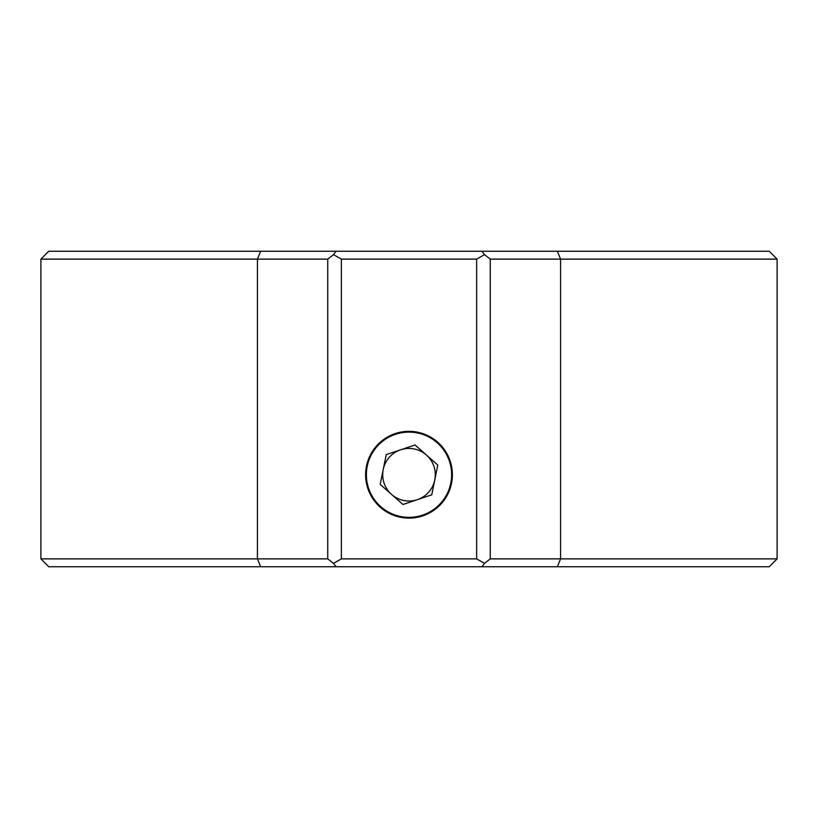 <?xml version="1.0" encoding="UTF-8"?>
<svg xmlns="http://www.w3.org/2000/svg" width="818" height="818" viewBox="0 0 818 818"><rect width="100%" height="100%" fill="white"/><g stroke="black" fill="none" stroke-linecap="round" stroke-linejoin="round"><path stroke-width="1.23" d="M777.1 558.868L769.217 566.762L48.783 566.762L40.9 558.868L327.742 558.868L327.742 259.132L40.9 259.132L48.783 251.238L769.217 251.238L777.1 259.132L777.1 558.868L490.258 558.868L484.491 563.357L476.638 558.868L476.638 259.132L341.362 259.132L341.362 558.868L476.638 558.868M409 518.111A43.385 43.385 0 0 0 452.385 474.737A43.385 43.385 0 0 0 409 431.352A43.385 43.385 0 0 0 365.615 474.737A43.385 43.385 0 0 0 409 518.111M777.1 259.132L490.258 259.132L490.258 558.868M341.362 558.868L333.509 563.357L327.742 558.868M333.509 563.357L336.014 566.762M481.986 566.762L484.491 563.357M336.014 251.238L333.509 254.643L341.362 259.132M327.742 259.132L333.509 254.643M476.638 259.132L484.491 254.643L490.258 259.132M484.491 254.643L481.986 251.238M383.233 469.512A26.288 26.288 0 0 0 417.364 499.655A26.288 26.288 0 0 0 426.403 455.023A26.288 26.288 0 0 0 383.233 469.512M368.591 488.295A42.618 42.618 0 0 0 422.558 515.135A42.618 42.618 0 0 0 449.409 461.168A42.618 42.618 0 0 0 395.442 434.327A42.618 42.618 0 0 0 368.591 488.295M380.217 484.389L402.977 504.491L431.761 494.829L437.783 465.074L415.023 444.972L386.239 454.634L380.217 484.389M260.666 566.762L257.414 558.868L257.414 259.132L260.666 251.238M557.334 251.238L560.586 259.132L560.586 558.868L557.334 566.762M40.9 259.132L40.9 558.868"/></g></svg>
